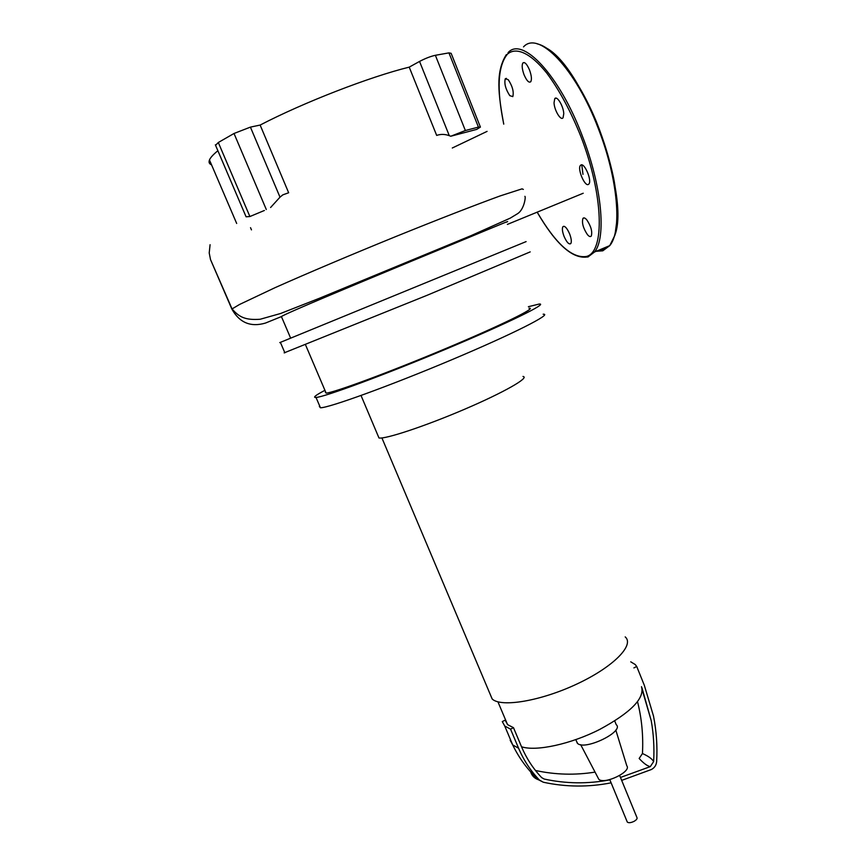 <?xml version="1.0" encoding="UTF-8"?>
<svg xmlns="http://www.w3.org/2000/svg" width="866" height="866" viewBox="0 0 866 866"><rect width="100%" height="100%" fill="white"/><g stroke="black" fill="none" stroke-linecap="round" stroke-linejoin="round"><path stroke-width="1.3" d="M378.182 436.085L378.972 437.958C385.186 439.398 425.163 426.159 464.598 409.25C504.109 392.352 530.1 377.414 522.988 376.45M489.734 693.211L492.213 699.035C501.219 707.652 541.012 701.005 577.243 683.859C613.593 666.809 634.746 644.986 625.198 636.889M611.115 782.832C588.436 787.291 565.834 787.097 543.307 782.225L539.377 780.017C530.62 770.837 523.692 760.24 518.582 748.224L510.539 729.129L504.737 726.033L502.28 721.584L505.159 720.155L507.638 724.68L513.484 727.667L521.516 746.752C535.881 751.699 570.921 744.165 599.835 729.356C630.989 712.437 644.878 698.212 641.5 686.684M576.453 741.112L577.6 743.461C585.037 750.79 624.635 731.434 616.224 724.658L614.708 720.956M580.675 744.673L598.807 779.292C604.338 784.899 631.985 771.519 626.789 765.793L615.802 730.049M609.88 779.844C587.895 784.044 565.996 783.773 544.184 779.043L541.705 777.646C533.196 768.727 526.474 758.421 521.516 746.752M641.966 687.842L651.264 720.815C653.613 734.216 654.404 747.802 653.646 761.593L650.279 766.637L620.467 777.452M595.039 772.115C575.067 775.308 555.203 774.767 535.48 770.48M630.751 661.819L635.233 664.547L636.727 666.484L644.315 685.277L653.484 715.998C656.45 730.926 657.51 746.102 656.655 761.539C656.298 765.187 654.523 767.861 651.329 769.538L621.68 780.385M637.517 701.633C641.771 718.531 643.406 735.829 642.453 753.539L639.151 758.475C643.557 763.271 647.259 765.988 650.279 766.637M636.727 666.484L633.912 667.892M513.484 727.667L510.539 729.129M378.972 437.958L361.025 395.491M619.666 775.503L636.889 817.407C637.56 818.554 636.586 819.885 633.988 821.39C630.87 822.841 628.651 823.068 627.309 822.105L627.06 821.488M279.761 342.622L526.117 241.603M284.156 352.863L427.198 295.252L530.209 251.887M325.302 392.049L326.136 393.121C333.616 392.828 389.061 372.348 445.178 348.792C501.371 325.248 538.003 307.192 528.985 308.209M324.631 390.479C315.96 395.048 312.918 397.386 315.495 397.483L316.025 397.451C324.165 397.158 385.175 374.632 447.094 348.641C509.078 322.65 549.012 302.927 539.117 304.063L528.379 306.705M319.337 406.446L320.452 407.778C328.777 407.951 389.873 385.835 451.673 359.791C513.549 333.746 553.222 313.524 543.155 314.206M281.656 317.129L281.396 316.523C287.988 312.507 348.597 287.296 411.22 261.305C474.048 235.487 515.259 217.94 506.502 222.172M280.952 316.783L265.472 323.061C250.696 327.413 239.481 322.737 231.85 309.043L210.525 259.605L209.215 252.959L210.081 244.699M211.575 164.865C209.236 163.923 208.533 162.288 209.464 159.961C210.46 157.558 213.263 154.484 217.875 150.727M264.39 210.481L249.895 216.532L218.308 142.5L215.569 145.336M218.308 142.5L234.015 133.483L266.295 209.507M250.415 127.118L260.136 125.061L288.659 192.761L282.846 194.839L279.999 197.167L250.415 127.118L234.015 133.483M260.136 125.061C303.847 102.34 369.89 76.771 409.217 67.137L419.545 61.432L449.292 135.67C444.951 134.089 440.74 134.003 436.67 135.41L409.217 67.137M465.367 130.528L478.422 127.096L480.413 127.096L476.69 129.402L450.753 136.243L465.367 130.528L435.371 55.294C430.629 56.333 425.347 58.39 419.545 61.432M435.371 55.294L448.945 52.88L478.422 127.096M480.294 126.793L451.143 53.324L448.945 52.88M450.753 136.243L449.292 135.67M279.999 197.167L270.593 207.504M249.895 216.532L246.085 216.792L245.608 215.645M582.98 174.347L581.79 164.897L580.88 165.027C584.442 162.462 592.117 180.507 588.934 183.96L588.393 184.436C584.767 186.775 577.243 168.967 580.382 165.471M569.687 234.047C571.365 238.648 571.744 241.831 570.802 243.584C568.951 244.764 566.689 242.328 564.015 236.266C562.326 231.677 561.958 228.494 562.889 226.708C564.729 225.506 566.992 227.953 569.687 234.047M586.737 219.791C591.013 226.221 592.528 231.633 591.283 236.039C590.406 237.057 589.118 236.591 587.429 234.621C583.186 228.223 581.681 222.822 582.926 218.416C583.781 217.409 585.048 217.864 586.737 219.791M554.034 102.838L554.727 98.724C556.87 95.173 563.517 106.15 563.766 113.695L563.073 117.711C560.897 121.218 554.337 110.383 554.034 102.838M524.06 74.747C522.079 69.215 521.668 65.296 522.837 63.023C524.677 61.648 526.918 63.976 529.537 70.027C531.518 75.58 531.93 79.477 530.761 81.729C528.899 83.093 526.669 80.765 524.06 74.747M509.793 95.65C505.592 89.176 504.088 83.558 505.268 78.774L508.255 79.704C512.477 86.199 514.003 91.839 512.813 96.613L509.793 95.65M518.582 748.224L512.704 744.912L510.161 740.246M539.377 780.017L538.435 779.746C534.495 778.393 531.897 775.774 530.674 771.887M543.307 782.225L538.717 779.887M642.453 753.539C648.32 756.126 652.055 758.811 653.646 761.593M523.335 189.416L522.057 188.853L500.104 195.943C476.419 204.56 438.683 219.174 395.578 236.645C352.191 254.323 307.43 273.212 274.901 287.739L239.611 304.442L231.85 309.043L232.889 310.125M250.523 227.682L251.465 229.88M537.169 212.105C555.82 243.985 572.274 258.761 586.542 256.444C604.782 251.898 603.873 195.803 580.761 136.178C570.597 110.935 559.274 89.912 546.803 73.134C530.641 53.021 516.158 46.591 507.476 54.103C497.788 65.87 496.554 89.209 503.763 124.119M587.862 257.05L594.585 251.952C606.438 237.674 602.032 186.32 582.158 135.551C559.284 74.92 522.263 36.026 508.039 52.685M596.219 251.27L602.779 250.826L609.751 245.63C622.102 231.168 618.259 179.738 598.525 129.088C575.858 68.598 538.36 30.029 523.519 46.894M599.066 250.09L603.321 249.44L608.657 246.096M613.983 237.143C632.191 200.696 583.749 64.842 544.79 47.262M575.814 739.586L577.319 743.201M504.737 726.033L512.704 744.912C519.07 758.161 527.643 769.777 538.435 779.746L539.713 780.353M651.264 720.815L642.345 690.31M507.541 724.582L497.928 701.817M492.169 698.992L381.906 437.936M609.783 779.606L627.309 822.105M290.608 338.065L281.396 316.523M320.452 407.778L316.025 397.451M326.136 393.121L305.503 344.765M284.871 352.819L280.368 342.319M524.893 196.333C525.998 196.593 524.125 209.615 517.641 213.642L510.269 218.124L471.072 235.639L319.392 298.283L280.606 313.492L260.146 319.262C245.89 320.225 239.417 317.551 232.045 308.891L210.525 259.605M215.353 144.817L246.085 216.792M507.389 224.402L583.208 193.248M487.082 131.383L452.301 147.999M236.678 223.46L209.464 159.961M537.115 212.116C555.745 244.082 572.383 259.042 587.04 257.007L594.585 251.952L609.751 245.63L614.936 235.195L617.469 216.229C616.949 200.912 615.639 188.041 613.518 177.617C609.707 159.539 604.122 141.201 596.75 122.626C579.235 79.65 554.251 47.413 537.169 43.852M554.727 98.724L556.156 98.172M522.837 63.023L524.136 62.536M505.268 78.774L506.394 78.351M582.926 218.416L584.171 217.907M562.889 226.708L563.972 226.264M506.35 54.59C495.179 72.192 498.448 94.762 503.72 124.141"/></g></svg>
